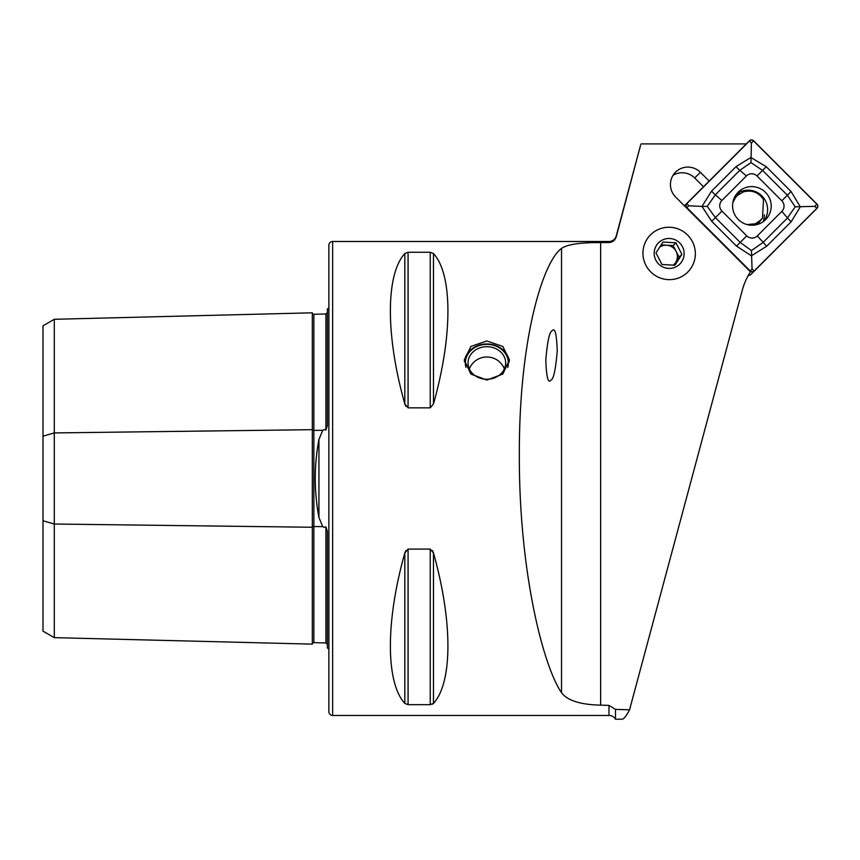 <?xml version="1.0" encoding="UTF-8"?>
<svg xmlns="http://www.w3.org/2000/svg" width="860" height="860" viewBox="0 0 860 860"><rect width="100%" height="100%" fill="white"/><g stroke="black" fill="none" stroke-linecap="round" stroke-linejoin="round"><path stroke-width="1.29" d="M327.37 644.419L325.897 642.957L313.868 642.657A1.505 1.505 0 0 1 313.868 642.657A1.505 1.505 0 0 0 312.32 644.129L54.287 637.647L43 631.133L43 436.181L54.287 432.924L312.32 429.677A1.505 0.752 180 0 0 313.825 430.419A1.505 0.752 180 0 0 313.868 430.419L322.726 430.301L318.931 439.449C314.05 465.378 314.05 491.393 318.931 517.483L322.726 526.632L324.252 527.373L325.897 526.857L327.37 531.297L327.37 648.032A7.525 7.525 0 0 1 328.875 648.945M322.726 430.301L324.252 429.559L325.897 430.075L327.37 425.646L327.37 308.901A7.525 7.525 0 0 0 328.875 307.988M312.32 644.129L312.32 312.814A1.505 1.505 0 0 0 313.825 314.276L325.897 313.975L327.37 312.513M486.857 340.979L470.904 346.429L464.282 359.985L470.904 374.079L486.857 380.066L502.81 374.068L509.421 359.985L502.82 346.429L486.857 340.979M332.637 241.499A3.762 3.762 0 0 0 328.875 245.261L328.875 711.682A3.762 3.762 0 0 0 332.637 715.445L332.637 241.499L608.977 241.499A7.525 7.525 0 0 0 616.244 235.919L640.463 145.609M332.637 715.445L608.977 715.445A7.525 7.525 0 0 1 615.491 719.207L615.491 709.392L608.977 705.393L600.645 705.146C580.403 704.673 567.363 700.534 561.537 692.73C543.068 665.844 518.978 571.33 519.332 454.929C518.978 338.27 543.068 261.623 561.537 248.422C567.299 244.38 580.339 242.434 600.645 242.606L608.977 242.531C612.675 242.251 615.093 240.338 616.244 236.812L640.463 145.641M615.491 709.392L629.563 709.79L742.234 290.422A67.703 67.037 -134.9 0 1 750.436 271.814L675.648 197.058A17.684 17.501 -134.9 0 1 675.551 172.15A17.684 17.501 -134.9 0 1 700.395 172.301L709.178 181.073L703.48 186.749L694.697 177.977A17.684 17.501 45.1 0 0 673.036 175.322M629.563 709.79C626.241 716.047 623.758 719.186 622.113 719.207L615.491 719.207M552.184 330.756C554.926 327.155 556.613 333.852 557.248 350.848C555.667 369.639 553.539 379.421 550.862 380.206C548.121 383.796 546.433 377.099 545.799 360.114C547.379 341.323 549.508 331.541 552.184 330.756M404.813 703.415C385.57 682.378 385.57 621.189 404.813 553.012L408.07 549.099L430.226 549.099L433.483 553.012C452.725 621.189 452.725 682.378 433.483 703.415L430.226 704.673L408.07 704.673L404.813 703.415L404.813 553.012L405.866 550.572M404.813 253.528L404.813 403.921C385.57 335.744 385.57 274.555 404.813 253.528L408.07 252.259L430.226 252.259L433.483 253.528C452.725 274.555 452.725 335.744 433.483 403.921L430.226 407.844L408.07 407.844L404.813 403.921L405.866 406.371M432.429 704.211L433.483 703.415L433.483 553.012L432.44 550.583M43 436.181L43 325.811L54.287 319.296L312.32 312.814M54.287 637.647L54.287 524.019L312.32 527.255A1.505 0.752 180 0 1 313.825 526.524A1.505 0.752 180 0 1 313.868 526.524L322.726 526.632M313.825 314.276A1.505 1.505 0 0 0 313.868 314.276L313.868 642.657M43 520.762L54.287 524.019L54.287 319.296M709.178 181.073L746.319 143.91L641.162 143.91M703.695 186.523L685.269 204.959A9.03 8.933 45.1 0 0 685.001 205.239M686.764 203.498A3.01 2.978 45.1 0 0 686.785 207.733L750.103 271.018A3.01 2.978 45.1 0 0 754.338 271.05L817 208.346A3.01 2.978 45.1 0 0 816.978 204.11L753.661 140.825A3.01 2.978 45.1 0 0 749.425 140.793A3.01 2.978 45.1 0 0 749.425 140.803L685.269 204.959M736.096 194.639A21.059 20.855 -134.9 0 1 740.611 193.554M764.368 214.774A21.059 20.855 -134.9 0 1 763.089 221.762M753.22 225.202L760.294 220.397L762.497 217.978L763.497 199.488C758.628 192.35 752.027 189.78 743.674 191.791L737.568 195.295L735.375 197.714L732.784 202.874M760.294 220.397L757.832 224.159L762.497 217.978M747.071 224.578L754.188 223.901M659.588 247.25A11.287 11.169 -134.9 0 1 675.616 262.569A11.287 11.169 -134.9 0 1 673.251 265.202M670.338 227.287A26.327 26.069 -134.9 0 1 695.321 254.904A26.327 26.069 -134.9 0 1 667.951 279.608A26.327 26.069 -134.9 0 1 642.979 252.001A26.327 26.069 -134.9 0 1 670.338 227.287M662.985 242.079L655.997 252.937L661.963 264.504L674.917 265.224L681.905 254.367L675.938 242.799L662.985 242.079M668.467 268.395A15.05 14.899 -134.9 0 1 654.191 252.625A15.05 14.899 -134.9 0 1 669.832 238.5A15.05 14.899 -134.9 0 1 684.108 254.28A15.05 14.899 -134.9 0 1 668.467 268.395M673.917 265.213L679.11 257.14L673.143 245.573L661.114 244.906M679.11 257.14L681.905 254.367M673.143 245.573L675.938 242.799M765.464 192.328A19.414 19.221 45.1 0 0 738.192 192.167A19.414 19.221 45.1 0 0 738.299 219.515A19.414 19.221 45.1 0 0 765.572 219.676A19.414 19.221 45.1 0 0 765.464 192.328M763.68 221.332A19.414 19.221 45.1 0 0 736.536 194.048M721.895 200.487A7.525 7.45 45.1 0 0 721.948 211.076L746.749 235.855A7.525 7.45 45.1 0 0 757.337 235.909L781.869 211.356A7.525 7.45 45.1 0 0 781.815 200.767L757.015 175.988A7.525 7.45 45.1 0 0 746.437 175.934L721.895 200.487L715.284 194.865L707.232 206.389L715.402 217.623L721.948 211.076M754.338 271.05A3.01 2.978 45.1 0 0 754.338 271.04L750.78 274.576A3.01 2.978 45.1 0 1 750.78 274.587L754.338 271.05M748.286 275.426A3.01 2.978 45.1 0 0 750.78 274.587M754.231 270.932L816.892 208.238A2.86 2.827 45.1 0 0 816.871 204.218L753.553 140.932A2.86 2.827 45.1 0 0 749.533 140.911L686.871 203.605A2.86 2.827 45.1 0 0 686.893 207.625L750.21 270.911A2.86 2.827 45.1 0 0 754.231 270.932L752.048 269.072L750.21 270.911M707.232 206.389L701.986 206.411L711.553 191.146L736.096 166.593L750.898 157.477L766.26 166.732L791.06 191.511L800.327 206.873L791.221 221.686L766.679 246.239L751.414 255.818L736.515 246.1L711.714 221.31L701.986 206.411L688.731 205.787L686.893 207.625M711.714 221.31L715.402 217.623L740.191 242.412L751.436 250.572L752.048 269.072M751.436 250.572L762.96 242.52L787.491 217.967L795.178 206.808L787.373 195.198L762.583 170.42L750.974 162.626L751.393 143.093L749.533 140.911M795.178 206.808L814.71 206.378L816.871 204.218M750.974 162.626L739.815 170.312L746.437 175.934M465.969 367.467A21.511 18.63 180 0 1 473.108 348.655A21.511 18.63 180 0 1 495.758 346.032A21.511 18.63 180 0 1 507.744 367.467M464.378 361.748A22.564 19.543 180 0 1 496.188 345.72A22.564 19.543 180 0 1 509.335 361.748M479.074 377.819A18.812 16.286 180 0 1 468.044 362.995A18.812 16.286 180 0 1 494.64 348.16A18.812 16.286 180 0 1 505.658 362.995A18.812 16.286 180 0 1 479.074 377.819M318.931 517.483L318.931 439.449M608.977 715.445L608.977 705.393M608.977 242.531L608.977 241.499M325.897 642.957L325.897 526.857M325.897 430.075L325.897 313.975M616.244 236.812L616.244 235.919M694.697 177.977L700.395 172.301M561.537 248.422L561.537 692.73M600.645 242.606L600.645 705.146M430.226 549.099L430.226 704.673M408.07 549.099L408.07 704.673M408.07 252.259L408.07 407.844M430.226 252.259L430.226 407.844M433.483 253.528L433.483 403.921M758.746 222.471L756.488 224.718M749.425 140.793L746.308 143.91L749.425 140.803M688.731 205.787L686.871 203.605M751.393 143.093L753.553 140.932M814.71 206.378L816.892 208.238M736.096 166.593A5.268 0.742 45 0 0 739.815 170.312L715.284 194.865L711.553 191.146M766.26 166.732L757.015 175.988M791.06 191.511L781.815 200.767M791.221 221.686A5.268 0.742 45 0 1 787.491 217.967L781.869 211.356M766.679 246.239L757.337 235.909M736.515 246.1L746.749 235.855M640.689 144.802L640.463 145.512M735.375 197.714L733.29 200.52M504.368 368.929A18.812 18.812 0 0 0 469.345 368.929"/></g></svg>
